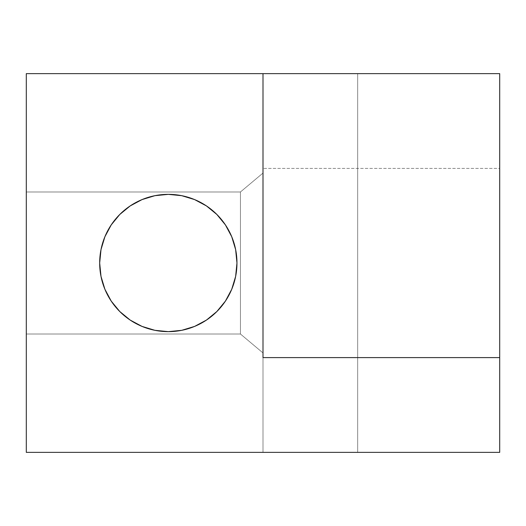 <?xml version="1.0" encoding="UTF-8"?>
<svg xmlns="http://www.w3.org/2000/svg" width="526" height="526" viewBox="0 0 526 526"><rect width="100%" height="100%" fill="white"/><g stroke="black" fill="none" stroke-linecap="round" stroke-linejoin="round"><path stroke-width="0.39" stroke-dasharray="2.63 1.97" d="M236.963 263A68.643 68.643 0 0 0 168.32 194.357A68.643 68.643 0 0 0 99.677 263A68.643 68.643 0 0 1 168.32 194.357A68.643 68.643 0 0 1 236.963 263A68.643 68.643 0 0 0 168.32 194.357A68.643 68.643 0 0 0 99.677 263L100.999 249.607L104.904 236.733L111.242 224.865L119.783 214.463L130.185 205.922L142.053 199.584L154.927 195.679L168.32 194.357L181.713 195.679L194.587 199.584L206.455 205.922L216.857 214.463L225.398 224.865L231.736 236.733L235.641 249.607L236.963 263L235.641 276.393L231.736 289.267L225.398 301.135L216.857 311.537L206.455 320.078L194.587 326.416L181.713 330.321L168.32 331.643L154.927 330.321L142.053 326.416L130.185 320.078L119.783 311.537L111.242 301.135L104.904 289.267L100.999 276.393L99.677 263L100.999 249.607L99.677 263L100.999 276.393L99.677 263A68.643 68.643 0 0 0 168.32 331.643A68.643 68.643 0 0 0 236.963 263L235.641 276.393L231.736 289.267L225.398 301.135L231.736 289.267L235.641 276.393L236.963 263L235.641 249.607L236.963 263A68.643 68.643 0 0 1 168.32 331.643A68.643 68.643 0 0 1 99.677 263A68.643 68.643 0 0 0 168.32 331.643A68.643 68.643 0 0 0 236.963 263M499.7 73.64L499.7 452.36L263 452.36L263 168.399L263 452.36L263 168.399L499.7 168.399L499.7 73.64L26.3 73.64L26.3 452.36L26.3 73.64L499.7 73.64L357.68 73.64L499.7 73.64L499.7 452.36L357.68 452.36L499.7 452.36L499.7 73.64L357.68 73.64L357.68 452.36L357.68 73.64L357.68 452.36L499.7 452.36L499.7 168.399L263 168.399L263 452.36L26.3 452.36L499.7 452.36L499.7 73.64L499.7 452.36L357.68 452.36L357.68 73.64L499.7 73.64M263 357.601L263 73.64L263 357.601M26.3 334.01L26.3 191.99L26.3 334.01L240.435 334.01L240.435 191.99L26.3 191.99L26.3 334.01L26.3 191.99L240.435 191.99L26.3 191.99L240.435 191.99L240.435 334.01L26.3 334.01M223.228 304.199L216.857 311.537L206.455 320.078L194.587 326.416L181.713 330.321L194.587 326.416L206.455 320.078M154.927 330.321L142.053 326.416L154.927 330.321L168.32 331.643L181.713 330.321M139.988 325.522L130.185 320.078L142.053 326.416M104.904 289.267L111.242 301.135L119.783 311.537L111.242 301.135L104.904 289.267L100.999 276.393M119.783 214.463L111.242 224.865L104.904 236.733L111.242 224.865L119.783 214.463L130.185 205.922L142.053 199.584L154.927 195.679L142.053 199.584L130.185 205.922M223.228 221.801L216.857 214.463L206.455 205.922L194.587 199.584L181.713 195.679L194.587 199.584L206.455 205.922L216.857 214.463L225.398 224.865L231.736 236.733L235.641 249.607L231.736 236.733L225.398 224.865M181.713 195.679L168.32 194.357L154.927 195.679M104.904 236.733L100.999 249.607M119.783 311.537L130.185 320.078M211.866 316.06L216.857 311.537L225.398 301.135M240.435 191.99L240.435 334.01L263 352.946L263 173.054L240.435 191.99L263 173.054L240.435 191.99L263 173.054L263 352.946L240.435 334.01L263 352.946L240.435 334.01L240.435 191.99M263 352.946L263 173.054L263 352.946"/><path stroke-width="0.79" d="M154.927 195.679L168.32 194.357L154.927 195.679L142.053 199.584L130.185 205.922L119.783 214.463L111.242 224.865L104.904 236.733L100.999 249.607L99.677 263A68.643 68.643 0 0 1 168.32 194.357A68.643 68.643 0 0 1 236.963 263L235.641 249.607L231.736 236.733L225.398 224.865L216.857 214.463L206.455 205.922L194.587 199.584L181.713 195.679L168.32 194.357L181.713 195.679M499.7 452.36L499.7 73.64L263 73.64L263 357.601L499.7 357.601L499.7 452.36L26.3 452.36L26.3 73.64L26.3 452.36L499.7 452.36M181.713 330.321L168.32 331.643L154.927 330.321L168.32 331.643L181.713 330.321L194.587 326.416L206.455 320.078L216.857 311.537L225.398 301.135L231.736 289.267L235.641 276.393L236.963 263A68.643 68.643 0 0 1 168.32 331.643A68.643 68.643 0 0 1 99.677 263L100.999 276.393L104.904 289.267L111.242 301.135L119.783 311.537L130.185 320.078L142.053 326.416L154.927 330.321M263 73.64L26.3 73.64L263 73.64L263 357.601L499.7 357.601L499.7 73.64L263 73.64M225.398 301.135L223.228 304.199M211.866 316.06L206.153 320.275M142.053 326.416L139.988 325.522M130.185 320.078L119.783 311.537M100.999 249.607L104.904 236.733M225.398 224.865L223.228 221.801M130.185 205.922L119.783 214.463M100.999 276.393L104.904 289.267"/></g></svg>
